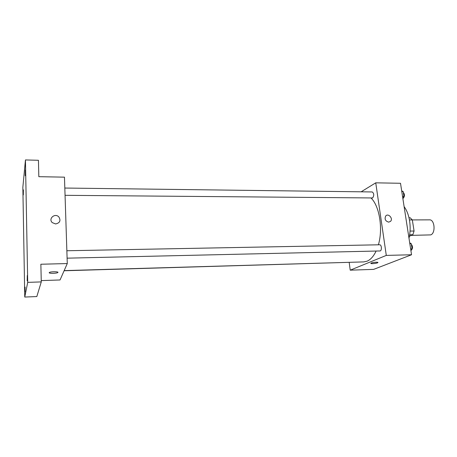 <?xml version="1.0" encoding="UTF-8"?>
<svg xmlns="http://www.w3.org/2000/svg" width="457" height="457" viewBox="0 0 457 457"><rect width="100%" height="100%" fill="white"/><g stroke="black" fill="none" stroke-linecap="round" stroke-linejoin="round"><path stroke-width="0.69" d="M411.38 235.366L430.723 234.892C435.847 233.201 434.721 219.394 429.511 219.851L412.334 219.92L410.18 217.778L408.992 217.783M409.438 219.931L412.334 219.92L414.071 231.025L412.82 234.744L409.432 236.212M410.055 231.065L414.071 231.025M409.666 234.784L412.82 234.744M404.114 206.627C406.81 210.271 408.644 215.041 409.603 220.937C410.489 226.872 410.283 232.664 408.998 238.303M361.133 191.814L375.745 182.829L400.515 183.28L411.54 254.76L373.637 269.379L350.222 270.173L349.199 262.455M375.745 182.829L386.291 255.406L411.54 254.76M388.69 222.142C385.342 221.131 384.354 219.069 385.725 215.967C388.284 212.859 393.414 218.589 390.552 221.348L388.69 222.142L390.552 221.348C393.414 218.589 388.284 212.859 385.725 215.967M64.163 270.618L363.812 261.901L367.097 261.181C370.593 259.69 373.586 256.337 376.082 251.11M378.396 244.803C383.189 228.843 379.481 206.033 371.09 198.081M386.291 255.406L350.222 270.173M65.054 195.316L372.604 197.955C374.226 195.47 374.112 193.471 372.249 191.951L64.82 188.044M67.105 258.165L380.201 250.95C382.075 250.322 381.595 244.575 379.687 244.781L66.859 250.744M353.884 262.192L64.1 270.767M371.324 263.032C373.112 262.244 378.904 261.901 377.83 262.644C376.956 263.472 369.747 264.095 370.947 263.232L371.324 263.032M377.83 262.638L377.83 262.644C377.094 263.369 370.77 264.043 370.85 263.386M25.449 159.944L27.717 282.375L24.758 297.056L22.85 187.301L25.449 159.944L38.445 160.287L38.828 176.688L64.466 177.156L67.276 263.558L60.044 279.964L41.244 280.604M27.717 282.375L41.273 281.906L36.817 296.553L24.758 297.056M67.276 263.558L40.862 264.237L41.273 281.906M55.645 223.953L52.304 222.645C47.945 218.772 54.971 212.676 58.839 216.926C60.992 220.582 59.93 222.925 55.645 223.953C59.93 222.925 60.992 220.582 58.839 216.926L58.839 216.926C54.971 212.676 47.945 218.772 52.304 222.645M49.202 272.663L49.385 272.475C50.836 271.435 59.57 271.561 57.725 272.583C56.497 273.503 48.682 273.589 49.202 272.663M57.833 272.201L57.725 272.583C56.542 273.475 49.013 273.6 49.196 272.72M23.398 189.832L23.307 194.968L23.398 189.832M25.106 287.122L25.026 291.909L25.106 287.122M27.294 275.514L27.192 280.809L27.294 275.514M25.352 170.021L25.238 175.734L25.352 170.021M409.706 242.861L411.226 243.65L412.031 248.854L410.917 250.722M409.826 243.672L411.226 243.65M410.632 248.888L412.031 248.854M411.186 250.276L411.271 250.242C412.951 248.448 412.974 246.483 411.334 244.358M401.686 190.906L403.154 191.489L403.931 196.504L402.857 198.481M401.777 191.472L403.154 191.489M402.548 196.493L403.931 196.504M402.925 198.349L403.24 198.235C404.856 196.259 404.879 194.334 403.303 192.448"/></g></svg>
